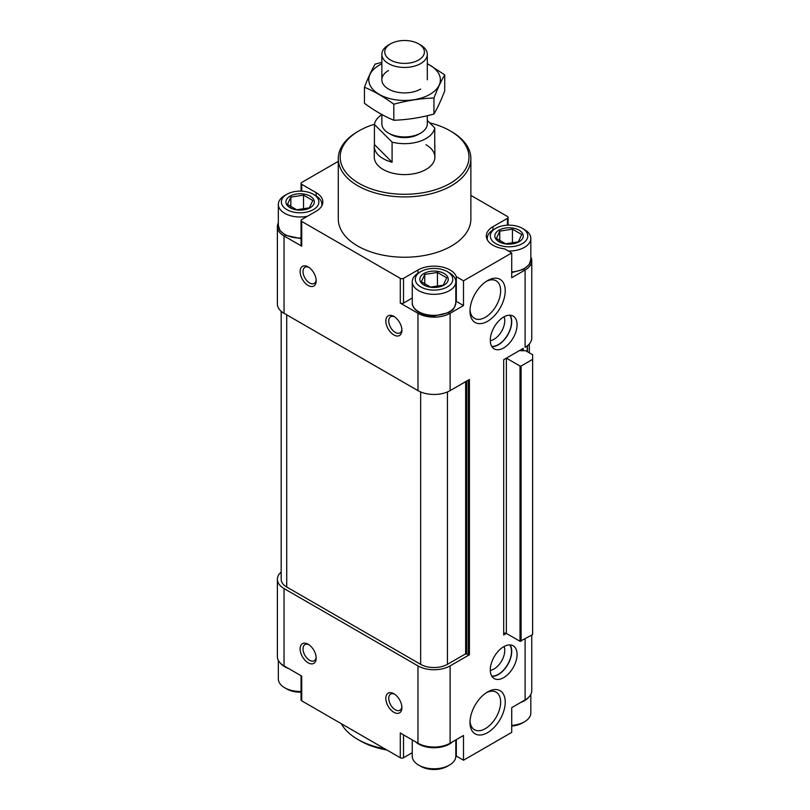 <?xml version="1.0" encoding="UTF-8"?>
<svg xmlns="http://www.w3.org/2000/svg" width="810" height="810" viewBox="0 0 810 810"><rect width="100%" height="100%" fill="white"/><g stroke="black" fill="none" stroke-linecap="round" stroke-linejoin="round"><path stroke-width="1.21" d="M503.688 633.41A1.893 1.093 0 0 1 506.361 633.41L503.688 634.959L503.688 359.691L523.23 348.401L523.23 350.72M525.113 347.318L527.472 345.718A22.731 13.122 0 0 1 525.113 347.318L525.113 269.993A22.731 13.122 0 0 0 531.765 260.719A22.731 13.122 0 0 0 530.823 256.973M527.472 345.718A22.731 13.122 0 0 0 531.765 338.043L531.765 260.719M492.966 229.959L492.966 226.699L507.435 218.346A2.268 1.316 0 0 0 508.103 217.414A2.268 1.316 0 0 0 507.435 216.483L470.873 195.372M338.286 161.352L301.725 182.463A2.268 1.316 0 0 0 301.057 183.394A2.268 1.316 0 0 0 301.725 184.326L316.183 192.669A22.731 13.122 0 0 1 322.846 201.953A22.731 13.122 0 0 1 316.183 211.228L301.725 219.581A2.268 1.316 0 0 0 301.057 220.512A2.268 1.316 0 0 0 301.725 221.434L400.292 278.346A2.268 1.316 0 0 0 403.512 278.346L417.97 269.993A22.731 13.122 0 0 1 440.599 266.713A22.731 13.122 0 0 1 456.324 276.666L463.502 280.817L511.717 252.983L504.529 248.832A22.731 13.122 0 0 1 486.314 235.973A22.731 13.122 0 0 1 492.966 226.699M278.336 222.942A22.731 13.122 0 0 0 277.384 226.699A22.731 13.122 0 0 0 284.047 235.973L301.725 246.179L301.725 221.434M277.384 226.699L277.384 304.013A22.731 13.122 0 0 0 284.047 313.298L417.97 390.623A22.731 13.122 0 0 0 450.117 390.623L469.395 379.485L469.395 654.753L450.117 665.891L450.117 743.205L463.502 735.48L463.502 760.226L511.717 732.382L511.717 707.646L525.113 699.911A22.731 13.122 0 0 0 531.765 690.626L531.765 635.131M308.154 285.464A11.36 6.561 -120 0 0 316.183 280.817A11.36 6.561 -120 0 0 308.154 266.905A11.36 6.561 -120 0 0 300.115 271.542A11.36 6.561 -120 0 0 308.154 285.464M393.862 334.945A11.36 6.561 -120 0 0 401.902 330.308A11.36 6.561 -120 0 0 393.862 316.386A11.36 6.561 -120 0 0 385.833 321.023A11.36 6.561 -120 0 0 393.862 334.945M417.97 390.623L417.97 313.298L400.292 303.092A2.268 1.316 0 0 0 403.512 303.092L412.26 298.029M417.97 313.298A22.731 13.122 0 0 0 450.117 313.298L463.502 305.562L463.502 280.817M503.688 646.714A18.944 10.935 120 0 0 491.316 663.4A18.944 10.935 120 0 0 494.211 678.577A18.944 10.935 120 0 0 513.155 667.642A18.944 10.935 120 0 0 513.155 645.772A18.944 10.935 120 0 0 503.688 646.714M503.688 317.004A18.944 10.935 120 0 0 491.316 333.7A18.944 10.935 120 0 0 494.211 348.877A18.944 10.935 120 0 0 513.155 337.942A18.944 10.935 120 0 0 513.155 316.072A18.944 10.935 120 0 0 503.688 317.004M487.61 691.932L487.61 691.932A24.918 14.388 120 0 0 469.992 722.449A24.918 14.388 120 0 0 487.61 732.625A24.918 14.388 120 0 0 505.237 702.108A24.918 14.388 120 0 0 487.61 691.932M487.61 280.574L487.61 280.574A24.918 14.388 120 0 0 469.992 311.101A24.918 14.388 120 0 0 487.61 321.266A24.918 14.388 120 0 0 505.237 290.75A24.918 14.388 120 0 0 487.61 280.574M525.113 269.993L511.717 277.729L511.717 252.983M429.705 122.877A64.395 37.179 180 0 1 450.117 130.815L451.453 131.584A66.288 38.272 180 0 1 470.873 158.649L470.873 218.963A66.288 38.272 180 0 1 404.575 257.236A66.288 38.272 180 0 1 338.286 218.963L338.286 158.649A66.288 38.272 180 0 1 357.706 131.584L359.043 130.815A64.395 37.179 180 0 1 374.463 124.244M301.057 220.512L301.057 245.248A2.268 1.316 0 0 0 301.725 246.179M455.827 300.267A22.731 13.122 0 0 1 456.324 301.411L456.324 276.666M456.324 301.411L463.502 305.562M532.615 359.377L532.615 634.645L520.02 641.297L506.361 633.41L506.361 358.142L520.02 366.029L521.093 366.029L532.615 359.377L532.615 354.74L525.649 350.72L521.113 350.72L521.113 349.626M519.777 350.396A1.893 1.093 0 0 0 521.113 350.72M281.171 311.273L281.171 579.282A18.944 10.935 0 0 0 286.72 587.017L420.653 664.342A18.944 10.935 0 0 0 447.434 664.342L465.649 653.822L465.649 381.652M469.395 654.753L465.649 653.822M281.171 572.032A22.731 13.122 0 0 0 277.384 579.282A22.731 13.122 0 0 0 284.047 588.566L417.97 665.891A22.731 13.122 0 0 0 450.117 665.891M277.384 579.282L277.384 656.606A22.731 13.122 0 0 0 284.047 665.891L301.725 676.097L301.725 700.842L400.292 757.745A2.268 1.316 0 0 0 403.512 757.745L412.26 752.692M308.154 662.793A11.36 6.561 -120 0 0 316.183 658.155A11.36 6.561 -120 0 0 308.154 644.233A11.36 6.561 -120 0 0 300.115 648.881A11.36 6.561 -120 0 0 308.154 662.793M393.862 712.284A11.36 6.561 -120 0 0 401.902 707.646A11.36 6.561 -120 0 0 393.862 693.724A11.36 6.561 -120 0 0 385.833 698.362A11.36 6.561 -120 0 0 393.862 712.284M400.292 757.745L400.292 732.999L417.97 743.205A22.731 13.122 0 0 0 450.117 743.205M456.324 739.631L456.324 756.074L463.502 760.226M456.324 756.074A22.731 13.122 0 0 0 455.827 754.93M301.057 675.712L301.057 699.911A2.268 1.316 0 0 0 301.725 700.842M451.453 131.584L450.117 130.815A64.395 37.179 180 0 1 450.117 183.394A64.395 37.179 180 0 1 359.043 183.394A64.395 37.179 180 0 1 359.043 130.815M426.009 144.737A30.304 17.496 180 0 1 434.879 157.099A30.304 17.496 180 0 1 404.575 174.595A30.304 17.496 180 0 1 374.271 157.099L374.271 146.276A30.304 17.496 0 0 0 392.091 162.223L374.423 144.555A30.304 17.496 0 0 0 374.271 146.276M470.873 158.649A66.288 38.272 180 0 1 404.575 196.921A66.288 38.272 180 0 1 338.286 158.649M384.821 748.815A66.288 38.272 180 0 1 357.706 739.348A66.288 38.272 180 0 1 341.304 723.684M386.836 749.979A62.502 36.085 180 0 1 360.379 740.887L357.706 739.348M444.082 273.476A14.205 8.201 180 0 1 441.146 286.375A14.205 8.201 180 0 1 420.319 281.394A14.205 8.201 180 0 1 426.941 272.17A14.205 8.201 180 0 1 444.082 273.476M430.647 287.104L421.372 281.748L424.764 274.428L437.44 272.464L446.715 277.82L443.323 285.14L430.647 287.104M449.449 272.859L447.302 271.613A18.752 10.824 180 0 1 447.302 286.932A18.752 10.824 180 0 1 420.785 286.932A18.752 10.824 180 0 1 420.785 271.613A18.752 10.824 180 0 1 447.302 271.613L449.449 272.859A21.779 12.575 180 0 1 455.827 281.748A21.779 12.575 180 0 1 434.038 294.324A21.779 12.575 180 0 1 412.26 281.748A21.779 12.575 180 0 1 418.638 272.859L420.785 271.613M310.159 196.152A14.205 8.201 180 0 1 307.223 209.051A14.205 8.201 180 0 1 286.396 204.069A14.205 8.201 180 0 1 293.017 194.845A14.205 8.201 180 0 1 310.159 196.152M296.723 209.78L287.439 204.424L290.841 197.103L303.517 195.139L312.792 200.505L309.39 207.816L296.723 209.78M315.515 195.534L313.379 194.299A18.752 10.824 180 0 1 313.379 209.608A18.752 10.824 180 0 1 286.861 209.608A18.752 10.824 180 0 1 286.861 194.299A18.752 10.824 180 0 1 313.379 194.299L315.515 195.534A21.779 12.575 180 0 1 321.894 204.424A21.779 12.575 180 0 1 321.722 206.023M307.466 216.26A21.779 12.575 180 0 1 278.336 204.424A21.779 12.575 180 0 1 284.715 195.534L286.861 194.299M519.088 230.172A14.205 8.201 180 0 1 516.142 243.071A14.205 8.201 180 0 1 495.325 238.099A14.205 8.201 180 0 1 501.937 228.865A14.205 8.201 180 0 1 519.088 230.172M505.642 243.8L496.368 238.444L499.76 231.123L512.436 229.169L521.721 234.525L518.319 241.836L505.642 243.8M524.445 229.554L522.298 228.319A18.752 10.824 180 0 1 522.298 243.628A18.752 10.824 180 0 1 495.781 243.628A18.752 10.824 180 0 1 495.781 228.319A18.752 10.824 180 0 1 522.298 228.319L524.445 229.554A21.779 12.575 180 0 1 530.823 238.444A21.779 12.575 180 0 1 508.305 251.019M487.438 240.054A21.779 12.575 180 0 1 487.255 238.444A21.779 12.575 180 0 1 493.644 229.554L495.781 228.319M437.44 286.872L437.44 272.464M424.764 284.472L424.764 274.428M512.436 243.577L512.436 229.169M499.76 241.167L499.76 231.123M303.517 209.557L303.517 195.139M290.841 207.147L290.841 197.103M455.827 739.915L455.827 756.196A21.779 12.575 180 0 1 449.449 765.096A21.779 12.575 180 0 1 418.638 765.096A21.779 12.575 180 0 1 412.26 756.196L412.26 739.915M449.449 765.096L447.302 766.331A18.752 10.824 180 0 1 420.785 766.331L418.638 765.096M301.057 691.446A21.779 12.575 180 0 1 284.715 687.771A21.779 12.575 180 0 1 278.336 678.881L278.336 660.363M301.057 692.165A18.752 10.824 180 0 1 286.861 689.006L284.715 687.771M530.823 694.383L530.823 712.901A21.779 12.575 180 0 1 524.445 721.791A21.779 12.575 180 0 1 511.717 725.375M524.445 721.791L522.298 723.026A18.752 10.824 180 0 1 511.717 726.084M394.622 316.872A9.315 5.376 -120 0 0 390.663 316.761A9.315 5.376 -120 0 0 389.235 324.223A9.315 5.376 -120 0 0 395.31 332.434A9.315 5.376 -120 0 0 399.968 332.89A9.315 5.376 -120 0 0 401.861 329.407M394.622 694.2A9.315 5.376 -120 0 0 390.663 694.099A9.315 5.376 -120 0 0 389.235 701.561A9.315 5.376 -120 0 0 395.31 709.773A9.315 5.376 -120 0 0 399.968 710.228A9.315 5.376 -120 0 0 401.861 706.745M308.914 644.719A9.315 5.376 -120 0 0 304.945 644.618A9.315 5.376 -120 0 0 303.517 652.08A9.315 5.376 -120 0 0 309.602 660.282A9.315 5.376 -120 0 0 314.26 660.747A9.315 5.376 -120 0 0 316.153 657.254M308.914 267.381A9.315 5.376 -120 0 0 304.945 267.28A9.315 5.376 -120 0 0 303.517 274.742A9.315 5.376 -120 0 0 309.602 282.943A9.315 5.376 -120 0 0 314.26 283.409A9.315 5.376 -120 0 0 316.153 279.916M470.033 309.703A21.678 12.514 120 0 0 474.478 318.37A21.678 12.514 120 0 0 496.155 305.856A21.678 12.514 120 0 0 496.155 280.827A21.678 12.514 120 0 0 486.425 281.303M470.033 721.062A21.678 12.514 120 0 0 474.478 729.729A21.678 12.514 120 0 0 496.155 717.214A21.678 12.514 120 0 0 496.155 692.185A21.678 12.514 120 0 0 486.425 692.661M490.293 340.656A15.147 8.748 120 0 0 501.613 331.28A15.147 8.748 120 0 0 504.083 316.781M491.751 346.376A18.65 10.773 120 0 0 507.657 334.763A18.65 10.773 120 0 0 509.753 315.181M491.923 346.66A18.944 10.935 120 0 0 507.799 334.844A18.944 10.935 120 0 0 510.087 315.191M490.293 670.366A15.147 8.748 120 0 0 501.613 660.98A15.147 8.748 120 0 0 504.083 646.491M491.751 676.077A18.65 10.773 120 0 0 507.657 664.463A18.65 10.773 120 0 0 509.753 644.881M491.923 676.36A18.944 10.935 120 0 0 507.799 664.554A18.944 10.935 120 0 0 510.087 644.892M427.305 120.467L434.737 127.899A30.304 17.496 180 0 1 392.091 142.115L374.423 124.446A30.304 17.496 180 0 1 381.854 114.605M427.305 115.719L427.305 123.798A22.731 13.122 180 0 1 420.653 133.083L418.598 134.268A19.825 11.441 180 0 1 390.562 134.268L388.506 133.083A22.731 13.122 180 0 1 381.854 123.798L381.854 114.514M434.737 127.899L434.737 148.007A30.304 17.496 0 0 0 434.879 146.276A30.304 17.496 0 0 0 434.737 144.555M392.091 142.115L392.091 162.223M374.423 124.446L374.423 144.555M420.653 45.036L418.598 43.851A19.825 11.441 180 0 1 418.598 60.041A19.825 11.441 180 0 1 390.562 60.041A19.825 11.441 180 0 1 390.562 43.851A19.825 11.441 180 0 1 418.598 43.851L420.653 45.036A22.731 13.122 180 0 1 427.305 54.321A22.731 13.122 180 0 1 404.575 67.443A22.731 13.122 180 0 1 381.854 54.321A22.731 13.122 180 0 1 388.506 45.036L390.562 43.851M420.653 133.083A22.731 13.122 180 0 1 388.506 133.083M444.72 74.834L444.72 90.872C441.126 100.197 437.542 107.922 433.957 114.038C420.582 117.713 407.207 119.789 393.822 120.255C384.153 116.275 374.362 110.616 364.439 103.285L364.439 87.247C374.109 91.226 383.899 96.886 393.822 104.217C407.207 100.541 420.582 98.466 433.957 98C437.542 88.675 441.126 80.949 444.72 74.834L427.305 63.605M381.854 62.4L375.192 64.081C371.608 70.197 368.024 77.922 364.439 87.247M393.822 120.255L393.822 104.217M433.957 114.038L433.957 98M388.506 70.5A22.731 13.122 0 0 0 388.506 89.059A22.731 13.122 0 0 0 420.653 89.059M381.854 63.818A35.792 20.665 0 0 0 379.262 65.164A35.792 20.665 0 0 0 380.103 94.861A35.792 20.665 0 0 0 431.477 93.413A35.792 20.665 0 0 0 427.305 63.818M284.047 313.298L284.047 235.973M400.292 303.092L400.292 278.346M450.117 390.623L450.117 313.298M525.113 638.979L525.113 699.911M527.259 351.651L527.259 346.083M301.725 191.17L301.725 184.326M316.183 195.939L316.183 192.669M403.512 303.092L403.512 278.346M417.97 273.264L417.97 269.993M507.435 225.19L507.435 218.346M286.72 587.017L286.72 314.847M420.653 664.342L420.653 391.939M447.434 664.342L447.434 391.939M466.722 653.822L466.722 381.034M468.332 654.753L468.332 380.103M520.02 641.297L520.02 366.029M521.093 641.297L521.093 366.029M522.693 350.72L522.693 348.715M284.047 588.566L284.047 665.891M417.97 665.891L417.97 743.205M301.725 676.097L301.725 698.979M403.512 734.862L403.512 757.745M455.827 281.748L455.827 302.778A21.779 12.575 180 0 1 434.038 315.353A21.779 12.575 180 0 1 412.26 302.778L412.26 281.748M301.057 238.018A21.779 12.575 180 0 1 278.336 225.453L278.336 204.424M530.823 238.444L530.823 259.483A21.779 12.575 180 0 1 511.717 271.958M452.537 741.808A21.779 12.575 180 0 1 415.55 741.808M288.613 668.523A21.779 12.575 180 0 1 280.179 662.904M528.981 696.924A21.779 12.575 180 0 1 520.547 702.543M301.057 191.14L301.057 183.394M508.103 225.16L508.103 217.414M529.325 352.836L529.325 343.966M527.472 351.773L527.472 345.769M455.827 302.778C453.62 311.86 451.757 309.734 448.71 312.599L434.16 315.991C425.827 315.88 419.458 313.662 415.084 309.349C412.918 306.707 411.976 304.519 412.26 302.778M321.894 204.424L321.894 205.7M301.057 238.656L285.363 235.234L279.956 230.526L278.336 225.453M487.255 238.444L487.255 239.719M530.823 259.483L529.143 264.627L523.706 269.305L511.717 272.595M434.879 146.276L434.879 157.099M381.854 54.321L381.854 79.785M427.305 54.321L427.305 79.785"/></g></svg>
